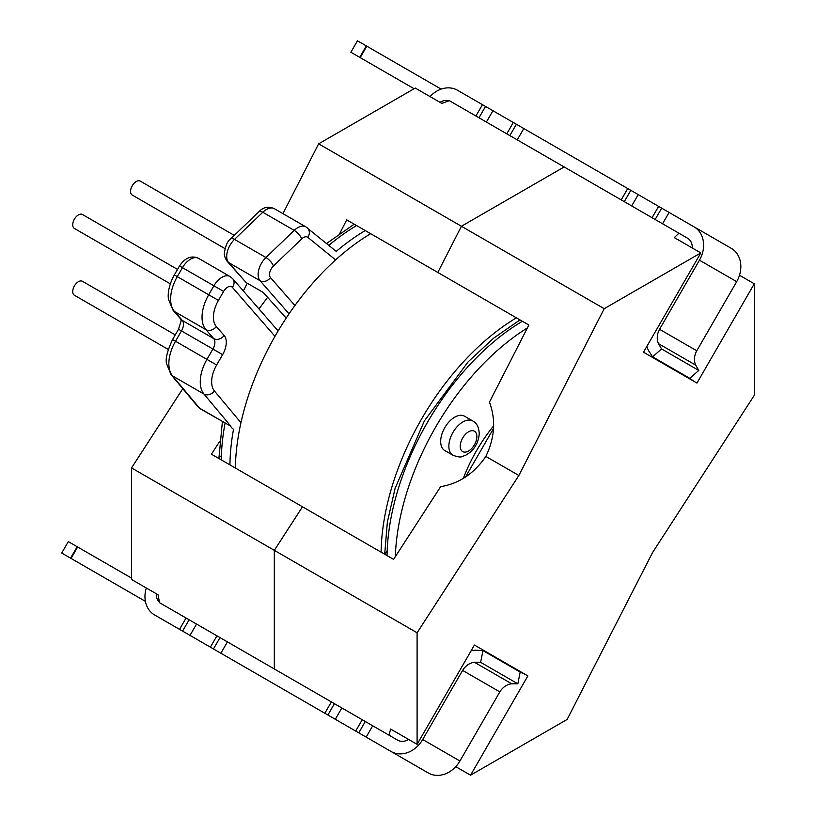 <?xml version="1.0" encoding="UTF-8"?>
<svg xmlns="http://www.w3.org/2000/svg" width="816" height="816" viewBox="0 0 816 816"><rect width="100%" height="100%" fill="white"/><g stroke="black" fill="none" stroke-linecap="round" stroke-linejoin="round"><path stroke-width="1.22" d="M221.258 455.869A8.048 4.651 0 0 0 218.963 458.551M387.039 551.575A8.048 4.651 0 0 0 384.744 554.268M230.928 426.278L200.246 408.765A8.048 4.651 -60 0 1 199.502 408.133L230.928 426.278L203.959 394.057L172.533 375.911L199.502 408.133A8.048 6.436 -39.9 0 1 198.104 406.96L171.125 374.738A8.048 6.436 140.1 0 0 172.533 375.911A32.201 18.595 120 0 1 175.511 341.251L216.648 364.997A24.154 13.943 120 0 0 211.65 381.837A24.154 13.943 120 0 0 214.424 390.997L240.955 422.698M440.66 441.466A19.808 11.434 120 0 0 444.761 450.534L452.962 455.267A19.808 11.434 -60 0 1 448.861 446.199A19.808 11.434 -60 0 1 457.511 426.268A19.808 11.434 -60 0 1 472.77 420.964L464.569 416.231A19.808 11.434 120 0 0 449.31 421.535A19.808 11.434 120 0 0 440.66 441.466M168.229 349.421L74.399 295.249A8.048 4.651 -60 0 1 72.726 291.557A8.048 4.651 -60 0 1 76.245 283.458A8.048 4.651 -60 0 1 82.447 281.296L175.256 334.886M170.32 283.835L74.399 228.46A8.048 4.651 -60 0 1 72.726 224.767A8.048 4.651 -60 0 1 76.245 216.668A8.048 4.651 -60 0 1 82.447 214.506L177.531 269.413M224.961 248.594L132.233 195.065A8.048 4.651 -60 0 1 130.57 191.372A8.048 4.651 -60 0 1 134.079 183.274A8.048 4.651 -60 0 1 140.281 181.121L234.274 235.385M395.332 556.675A194.473 112.282 -60 0 1 527.422 327.899M267.536 297.381L258.978 308.948M289.048 313.844L260.069 280.724A16.106 9.292 -60 0 1 258.131 274.513A16.106 9.292 -60 0 1 265.945 257.53L294.209 230.398L262.783 212.252L234.518 239.384A16.106 9.292 120 0 0 226.705 256.377A16.106 9.292 120 0 0 228.643 262.589L246.116 282.55L263.191 292.414L286.192 318.097M229.928 464.885A194.473 112.282 -60 0 1 233.498 429.338L231.979 428.023M246.116 282.55L227.307 261.497A8.048 6.446 -41.2 0 0 228.643 262.589L260.069 280.724A8.048 6.446 138.8 0 0 270.484 277.624L294.902 305.521M336.692 251.756L305.837 226.868A16.106 9.292 -60 0 0 297.789 227.664A16.106 9.292 -60 0 0 294.209 230.398A8.048 2.948 -133.8 0 1 301.696 238.894L273.421 266.016A8.048 4.651 120 0 0 269.525 274.513A8.048 4.651 120 0 0 270.484 277.624M381.103 552.167A194.84 112.486 -60 0 1 516.406 317.832M235.365 468.027A194.84 112.486 -60 0 1 370.658 233.692M279.378 671.884L274.319 668.967L274.319 550.341L302.501 506.787L393.587 559.378L440.63 486.662C459.071 483.623 474.147 473.545 485.846 456.419C494.833 437.713 496.026 419.628 489.427 402.135L528.88 325.033L437.794 272.452L461.428 226.267L437.794 272.452L346.708 219.861L339.742 233.468M678.932 233.213L674.312 237.609L700.822 252.919L604.207 308.693L461.428 226.267L564.162 166.954L461.428 226.267L318.648 143.83L415.262 88.057L441.772 103.357L449.392 100.694L687.511 238.17M243.362 290.975L247.309 283.244M282.928 213.639L318.648 143.83M219.718 441.364L211.415 454.196L302.501 506.787L274.319 550.341L131.539 467.915L182.804 388.681M485.846 456.419L518.864 475.483L417.098 632.777L274.319 550.341L274.319 668.967L159.548 602.708L158.059 594.772L131.539 579.472L131.539 467.915M430.032 96.584A26.173 21.369 120 0 1 457.48 90.25L694.028 226.828A26.173 21.369 120 0 1 699.455 260.171L736.675 281.663A26.173 21.369 120 0 0 731.248 248.309L694.028 226.828M440.038 102.357A13.087 10.69 120 0 1 449.106 100.786M475.912 116.005L482.45 104.672M646.915 346.29A27.601 22.542 120 0 0 648.577 350.707L652.576 356.837L661.562 348.942L658.471 343.638A15.341 12.526 120 0 1 659.542 329.297L699.455 260.171M662.561 223.768L669.1 212.425M692.264 247.982A13.087 10.69 120 0 0 687.49 238.16L683.992 236.14M655.146 219.484L661.684 208.151M652.076 217.709L658.624 206.377M631.686 205.938L638.234 194.606M624.281 201.664L630.819 190.332M621.211 199.889L627.759 188.557M517.252 139.873L523.801 128.54M509.837 135.589L516.385 124.256M506.777 133.824L513.315 122.492M486.387 122.053L492.935 110.721M478.972 117.769L485.52 106.437M652.576 356.837L689.795 378.328L698.782 370.423L661.562 348.942M659.542 329.297L696.762 350.788L736.675 281.663M658.471 343.638L695.691 365.129A15.341 12.526 120 0 1 696.762 350.788M695.691 365.129L698.782 370.423M414.079 88.73L350.86 52.234L357.469 40.8L441.15 89.117M366.802 46.186L360.203 57.63M359.723 57.344L366.323 45.91M146.309 587.999A26.173 21.369 -60 0 0 154.55 614.927L191.852 636.46M216.75 650.842L214.904 649.771M247.615 668.661L245.769 667.6M362.049 734.726L360.213 733.666M392.914 752.546L391.078 751.485M161.068 603.575A13.087 10.69 -60 0 0 161.099 603.595L372.718 725.781L366.18 737.113L391.109 751.505A26.173 21.369 -60 0 0 422.698 739.52L462.611 670.405L499.831 691.897L459.918 761.012L422.698 739.52M341.853 707.951L335.305 719.294L368.016 738.174M227.419 641.886L220.871 653.218L337.151 720.355M196.554 624.067L190.006 635.399L222.717 654.289M428.329 772.997L391.109 751.505L428.329 772.997A26.173 21.369 -60 0 0 459.918 761.012M499.831 691.897A15.341 12.526 -60 0 1 511.714 683.788L517.844 683.818L520.19 672.078L482.97 650.597L475.667 650.199A27.601 22.542 -60 0 0 471.016 650.964M372.718 725.781L397.647 740.173A13.087 10.69 -60 0 0 408.541 739.398M156.325 593.773A13.087 10.69 -60 0 0 159.497 602.412M511.714 683.788L474.484 662.296A15.341 12.526 -60 0 0 462.611 670.405M517.844 683.818L480.624 662.327L482.97 650.597M474.484 662.296L480.624 662.327M186.068 618.018L179.53 629.35M365.303 721.497L358.765 732.829M362.243 719.722L355.694 731.065M334.438 703.678L327.899 715.01M331.378 701.903L324.829 713.235M220.004 637.612L213.455 648.944M216.934 635.837L210.395 647.17M189.139 619.783L182.59 631.115M131.539 578.105L68.32 541.61L61.72 553.044L145.411 601.361M71.053 558.43L77.663 546.995M77.183 546.72L70.574 558.154M417.098 632.777L417.098 744.335L474.422 645.048L527.881 675.913L470.557 775.2L567.171 719.416L652.514 552.636L754.28 395.342L754.28 283.784L739.49 275.247M604.207 308.693L518.864 475.483M470.557 775.2L455.767 766.663M274.319 668.967L394.148 738.154M417.098 744.335L390.589 729.025L389.089 735.226M700.822 252.919L643.498 352.206L696.956 383.071L754.28 283.784M689.989 378.155A36.873 30.11 -60 0 0 694.875 381.868M520.139 672.333A36.873 30.11 120 0 1 525.83 674.73L527.881 675.913M474.422 645.048L525.83 674.73L474.422 645.048M460.244 446.199A11.75 6.783 120 0 0 468.557 451.003A11.75 6.783 120 0 0 476.87 436.601A11.75 6.783 120 0 0 468.557 431.807A11.75 6.783 120 0 0 460.244 446.199M224.155 335.488A8.048 6.446 -41.2 0 1 213.741 338.599L182.315 320.453A9.659 5.579 -60 0 1 183.478 324.176A9.659 5.579 -60 0 1 181.478 330.919L175.511 341.251L172.564 339.548L178.531 329.215L212.894 349.054A9.659 5.579 120 0 0 213.741 338.599L205.907 329.654L174.481 311.508L182.315 320.453A8.048 6.446 138.8 0 1 180.979 319.362L173.155 310.417A8.048 6.446 138.8 0 0 174.481 311.508A32.201 18.595 120 0 1 177.286 276.634L218.433 300.39A24.154 13.943 120 0 0 213.425 317.22A24.154 13.943 120 0 0 216.332 326.543L224.155 335.488A17.717 10.231 -60 0 1 222.615 354.664L216.648 364.997M273.421 266.016A8.048 2.948 -133.8 0 0 265.945 257.53L234.518 239.384A8.048 2.948 46.2 0 0 230.734 238.782L258.998 211.65A8.048 2.948 46.2 0 1 262.783 212.252A16.106 9.292 120 0 1 266.363 209.518A16.106 9.292 120 0 1 274.411 208.723L305.837 226.868M216.332 326.543A8.048 6.446 -41.2 0 1 205.907 329.654A32.201 18.595 -60 0 1 202.042 317.22A32.201 18.595 -60 0 1 208.712 294.78L213.894 285.804L182.468 267.658L177.286 276.634L174.338 274.931L179.52 265.955C185.11 257.683 191.454 255.153 198.574 258.366A16.106 9.292 120 0 0 182.468 267.658L179.52 265.955M214.424 390.997A8.048 6.436 -39.9 0 1 203.959 394.057A32.201 18.595 -60 0 1 200.267 381.837A32.201 18.595 -60 0 1 206.938 359.387L212.894 349.054L222.615 354.664M356.572 225.553A194.473 112.282 120 0 0 328.828 245.361M463.284 478.462A112.71 65.076 -60 0 1 493.66 425.85M335.611 259.906L307.856 237.374A8.048 4.651 120 0 0 301.696 238.894M274.972 336.345L232.376 287.354A8.048 4.651 120 0 0 223.615 291.414L218.433 300.39M336.253 251.389A194.473 112.282 -60 0 1 365.221 230.551M225.073 423.096A194.473 112.282 120 0 0 221.279 459.887M522.352 321.259A194.473 112.282 120 0 0 387.049 555.604M223.615 291.414L213.894 285.804A16.106 9.292 -60 0 1 230 276.502L198.574 258.366M278.123 330.959L232.754 278.776A8.048 6.446 139 0 1 232.376 287.354M307.856 237.374A8.048 6.548 -50.9 0 0 307.244 227.837M452.962 455.267C462.59 458.643 461.581 456.113 465.375 455.471L470.373 452.156C475.963 446.882 478.921 440.609 479.227 433.316C478.788 427.054 476.636 422.933 472.77 420.964M178.531 329.215L181.111 320.892L180.866 319.209M230.734 238.782C227.695 240.771 225.573 245.545 224.349 253.082C224.451 252.45 223.584 256.357 227.307 261.497M354.195 224.186L326.553 243.515M218.902 458.521L222.401 421.556M230.438 426.197L231.968 428.023M232.754 278.776L230 276.502M258.998 211.65C263.374 207.06 268.515 206.081 274.411 208.723M174.338 274.931C168.014 286.447 167.79 295.321 168.473 299.339L173.155 310.417M172.564 339.548C167.086 351.431 165.138 359.601 166.709 364.058L171.125 374.738M384.683 554.227L387.365 522.077L395.107 488.325L424.361 420.913L468.109 361.876L493.476 338.293L519.976 319.892M465.487 477.074L493.558 428.461M198.104 406.96A8.048 8.048 0 0 0 200.246 408.765"/></g></svg>
